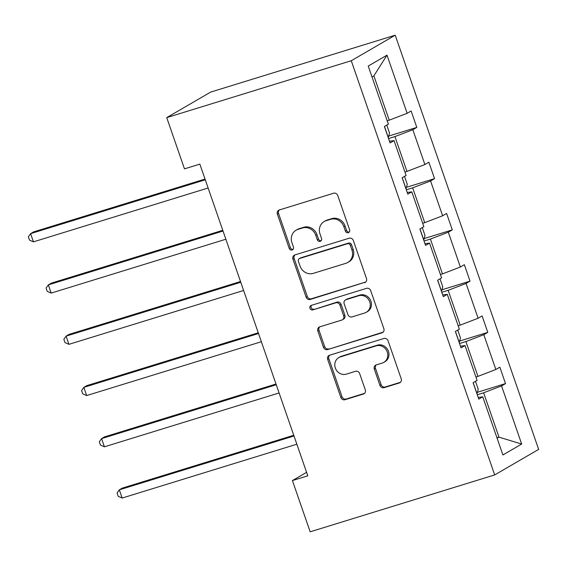 <?xml version="1.0" encoding="UTF-8"?>
<svg xmlns="http://www.w3.org/2000/svg" width="567" height="567" viewBox="0 0 567 567"><rect width="100%" height="100%" fill="white"/><g stroke="black" fill="none" stroke-linecap="round" stroke-linejoin="round"><path stroke-width="0.85" d="M348.28 232.69A2.396 2.204 -120.2 0 0 349.612 229.784L337.748 195.523A3.423 3.147 -120.2 0 0 333.616 193.234L279.276 209.981A3.423 3.147 -120.2 0 0 277.369 214.142L289.234 248.396A2.396 2.204 -120.2 0 0 292.551 249.813A2.396 2.204 -120.2 0 0 293.458 247.092L291.927 242.662A10.957 10.071 -120.2 0 1 296.08 230.209A10.957 10.071 -120.2 0 1 298.015 229.366L302.544 227.969A10.957 10.071 -120.2 0 1 315.776 235.305L317.307 239.742A2.396 2.204 -120.2 0 0 320.624 241.159A2.396 2.204 -120.2 0 0 321.539 238.438L320.001 234.001A10.957 10.071 -120.2 0 1 324.161 221.555A10.957 10.071 -120.2 0 1 326.089 220.712L330.618 219.316A10.957 10.071 -120.2 0 1 343.85 226.651L345.388 231.088A2.396 2.204 -120.2 0 0 348.28 232.69M379.933 385.376A3.423 3.147 -120.2 0 0 384.072 387.672L399.317 382.973A3.423 3.147 -120.2 0 0 401.216 378.813L388.048 340.774A3.423 3.147 -120.2 0 0 383.909 338.478L329.569 355.233A3.423 3.147 -120.2 0 0 327.669 359.386L340.845 397.432A3.423 3.147 -120.2 0 0 344.977 399.721L363.39 394.044A3.423 3.147 -120.2 0 0 365.297 389.89L359.655 373.61A3.423 3.147 -120.2 0 0 355.523 371.314L346.387 374.128A9.157 8.42 -120.2 0 1 335.685 368.883A9.157 8.42 -120.2 0 1 338.804 357.586A9.157 8.42 -120.2 0 1 340.42 356.884L376.19 345.856A9.157 8.42 -120.2 0 1 386.892 351.101A9.157 8.42 -120.2 0 1 383.774 362.398A9.157 8.42 -120.2 0 1 382.165 363.1L376.197 364.942A3.423 3.147 -120.2 0 0 374.298 369.096L379.933 385.376L381.123 384.688A3.423 3.147 -120.2 0 0 385.262 386.978L400.472 382.293M351.264 60.726L166.733 117.617L184.481 168.86L199.853 164.118L307.796 475.826L292.416 480.568L310.163 531.811L494.693 474.919L351.264 60.726L395.22 35.189L538.65 449.383L494.693 474.919M364.595 282.699A3.423 3.147 -120.2 0 0 366.495 278.546L353.326 240.5A3.423 3.147 -120.2 0 0 349.187 238.211L294.847 254.959A3.423 3.147 -120.2 0 0 292.948 259.112L306.123 297.158A3.423 3.147 -120.2 0 0 310.255 299.454L365.729 282.047M370.683 290.637L383.859 328.683A3.423 3.147 -120.2 0 1 381.952 332.836L327.62 349.584A3.423 3.147 -120.2 0 1 323.481 347.295L317.846 331.015A3.423 3.147 -120.2 0 1 319.745 326.854L341.781 320.064A3.423 3.147 -120.2 0 0 343.687 315.911L339.945 305.11A3.423 3.147 -120.2 0 0 335.813 302.813L312.864 309.887A2.396 2.204 -120.2 0 1 310.879 305.556A2.396 2.204 -120.2 0 1 311.304 305.372L366.551 288.341A3.423 3.147 -120.2 0 1 370.683 290.637M478.208 397.446L482.772 396.822L478.796 399.133L473.105 382.711L477.088 380.4L465.032 345.579L461.049 347.89L455.365 331.468L459.348 329.158L447.285 294.344L443.309 296.654L437.625 280.233L441.601 277.915L429.545 243.101L425.562 245.412L419.878 228.99L423.861 226.68L411.798 191.859L407.822 194.169L402.138 177.747L406.114 175.437L394.058 140.623L390.075 142.934L384.391 126.512L388.374 124.194L368.238 66.055L387.006 55.155L407.141 113.294L411.125 110.983L416.809 127.405L412.826 129.715L424.881 164.529L428.865 162.219L434.549 178.64L430.573 180.958L442.629 215.772L446.612 213.461L452.296 229.883L448.313 232.194L460.369 267.014L464.352 264.697L470.036 281.126L466.06 283.436L478.116 318.25L482.092 315.939L487.783 332.361L483.8 334.679L495.856 369.493L499.839 367.182L505.523 383.604L501.547 385.914L521.675 444.053L502.908 454.961L482.772 396.822M459.539 343.517L465.897 341.554L477.953 376.375L475.911 377.005M477.953 376.375L495.856 369.493M465.897 341.554L483.8 334.679M460.468 346.203L465.032 345.579M441.792 292.274L448.15 290.318L460.206 325.132L458.171 325.763M460.206 325.132L478.116 318.25M448.15 290.318L466.06 283.436M442.721 294.968L447.285 294.344M424.052 241.039L430.41 239.076L442.466 273.896L440.424 274.52M442.466 273.896L460.369 267.014M430.41 239.076L448.313 232.194M424.981 243.725L429.545 243.101M406.305 189.796L412.663 187.833L424.718 222.654L422.684 223.285M424.718 222.654L442.629 215.772M412.663 187.833L430.573 180.958M407.234 192.482L411.798 191.859M388.565 138.554L394.923 136.597L406.978 171.411L404.937 172.042M406.978 171.411L424.881 164.529M394.923 136.597L412.826 129.715M389.494 141.247L394.058 140.623M387.006 55.155L373.88 75.829L389.231 120.176L387.197 120.799M389.231 120.176L407.141 113.294M166.733 117.617L210.69 92.081L395.22 35.189M306.584 472.339L292.416 480.568M497.117 438.234L498.995 437.136L483.637 392.796L477.279 394.76M496.954 437.767L498.995 437.136L521.675 444.053M373.88 75.829L372.002 76.921M483.637 392.796L501.547 385.914M388.7 136.066L416.809 127.405M406.447 187.308L434.549 178.64M424.187 238.551L452.296 229.883M441.934 289.787L470.036 281.126M459.674 341.029L487.783 332.361M477.421 392.272L505.523 383.604M349.237 232.059A2.396 2.204 -120.2 0 1 346.572 230.393L345.041 225.964A10.957 10.071 -120.2 0 0 331.808 218.621L330.618 219.316M324.161 221.555L325.345 220.861A10.957 10.071 -120.2 0 1 327.279 220.017L331.808 218.621M296.08 230.209L297.271 229.522A10.957 10.071 -120.2 0 1 299.199 228.671L303.728 227.275A10.957 10.071 -120.2 0 1 316.96 234.618L318.498 239.047A2.396 2.204 -120.2 0 0 321.163 240.713M279.304 209.974A3.423 3.147 -120.2 0 0 278.56 213.447L290.424 247.708A2.396 2.204 -120.2 0 0 293.082 249.367M294.883 254.952A3.423 3.147 -120.2 0 0 294.131 258.424L307.307 296.47A3.423 3.147 -120.2 0 0 311.446 298.759L365.75 282.019M350.328 245.355A2.396 2.204 -120.2 0 0 347.429 243.746L299.73 258.453A2.396 2.204 -120.2 0 0 298.398 261.359L300.021 266.036A10.957 10.071 -120.2 0 0 313.253 273.372L345.856 263.322A10.957 10.071 -120.2 0 0 347.784 262.478A10.957 10.071 -120.2 0 0 351.944 250.026L350.328 245.355L351.512 244.66A2.396 2.204 -120.2 0 0 348.62 243.059L347.429 243.746M299.312 258.637L300.496 257.942A2.396 2.204 -120.2 0 1 300.921 257.758L348.62 243.059M347.784 262.478L348.974 261.784A10.957 10.071 -120.2 0 0 353.135 249.338L351.944 250.026M351.512 244.66L353.135 249.338M383.115 332.156L327.62 349.584M319.781 326.847A3.423 3.147 -120.2 0 0 319.03 330.32L324.671 346.607A3.423 3.147 -120.2 0 0 328.803 348.896M342.383 319.802L343.574 319.108A3.423 3.147 -120.2 0 0 344.871 315.217L341.136 304.415A3.423 3.147 -120.2 0 0 336.996 302.126L312.864 309.887M311.552 305.294A2.396 2.204 -120.2 0 0 314.054 309.199M364.652 313.012A9.157 8.42 -120.2 0 0 366.268 312.311A9.157 8.42 -120.2 0 0 369.386 301.013A9.157 8.42 -120.2 0 0 358.677 295.768L346.076 299.652A3.423 3.147 -120.2 0 0 344.169 303.806L347.911 314.607A3.423 3.147 -120.2 0 0 352.05 316.896L364.652 313.012M366.268 312.311L367.451 311.616A9.157 8.42 -120.2 0 0 370.57 300.326A9.157 8.42 -120.2 0 0 359.868 295.074L358.677 295.768M345.473 299.915L346.657 299.227A3.423 3.147 -120.2 0 1 347.259 298.958L359.868 295.074M376.233 364.928A3.423 3.147 -120.2 0 0 375.489 368.401L381.123 384.688M383.774 362.398L384.965 361.703A9.157 8.42 -120.2 0 0 388.083 350.413A9.157 8.42 -120.2 0 0 377.381 345.161L376.19 345.856M338.804 357.586L339.987 356.898A9.157 8.42 -120.2 0 1 341.603 356.189L377.381 345.161M329.604 355.218A3.423 3.147 -120.2 0 0 328.853 358.691L342.029 396.737A3.423 3.147 -120.2 0 0 346.168 399.033L364.546 393.363M386.779 125.123L389.515 133.011L388.275 137.675A9.242 0.758 160.9 0 1 388.26 137.682M205.027 179.059L33.573 231.91L30.604 233.639L33.446 241.847L208.124 188.003M205.282 179.789L30.604 233.639L28.35 236.815L29.484 240.103L33.446 241.847M406.015 188.91A9.242 0.758 160.9 0 1 406 188.924L407.255 184.247L404.526 176.358M222.774 230.301L51.321 283.153L48.351 284.882L51.193 293.089L225.872 239.239M223.029 231.031L48.351 284.882L46.09 288.057L47.231 291.339L51.193 293.089M423.762 240.153A9.242 0.758 160.9 0 1 423.747 240.16L425.002 235.489L422.266 227.601M240.514 281.537L69.061 334.395L66.091 336.118L68.933 344.332L243.612 290.481M240.769 282.267L66.091 336.118L63.837 339.3L64.971 342.581L68.933 344.332M440.013 278.844L442.742 286.732L441.502 291.395A9.242 0.758 160.9 0 1 441.487 291.403M258.261 332.779L86.808 385.631L83.838 387.36L86.68 395.568L261.359 341.724M258.509 333.509L83.838 387.36L81.577 390.535L82.718 393.824L86.68 395.568M459.249 342.631A9.242 0.758 160.9 0 1 459.235 342.645L460.489 337.967L457.753 330.079M276.001 384.015L104.548 436.873L101.578 438.603L104.42 446.81L279.099 392.959M276.257 384.752L101.578 438.603L99.324 441.778L100.458 445.06L104.42 446.81M476.989 393.874A9.242 0.758 160.9 0 1 476.975 393.881L478.229 389.21L475.5 381.322M293.749 435.258L122.295 488.116L119.325 489.838L122.167 498.053L296.846 444.202M293.997 435.988L119.325 489.838L117.064 493.021L118.205 496.302L122.167 498.053M345.041 225.964L343.85 226.651M327.279 220.017L326.089 220.712M318.498 239.047L317.307 239.742M316.96 234.618L315.776 235.305M303.728 227.275L302.544 227.969M299.199 228.671L298.015 229.366M290.424 247.708L289.234 248.396M278.56 213.447L277.369 214.142M346.572 230.393L345.388 231.088M311.446 298.759L310.255 299.454M307.307 296.47L306.123 297.158M294.131 258.424L292.948 259.112M300.921 257.758L299.73 258.453M383.086 332.177L381.952 332.836M324.671 346.607L323.481 347.295M319.03 330.32L317.846 331.015M344.871 315.217L343.687 315.911M341.136 304.415L339.945 305.11M336.996 302.126L335.813 302.813M347.259 298.958L346.076 299.652M375.489 368.401L374.298 369.096M341.603 356.189L340.42 356.884M364.524 393.385L363.39 394.044M346.168 399.033L344.977 399.721M342.029 396.737L340.845 397.432M328.853 358.691L327.669 359.386M400.451 382.314L399.317 382.973M385.262 386.978L384.072 387.672M388.303 137.554L384.469 126.462M406.05 188.797L402.209 177.705M423.79 240.039L419.956 228.948M441.537 291.275L437.696 280.183M459.277 342.518L455.436 331.426M477.024 393.76L473.183 382.668"/></g></svg>
